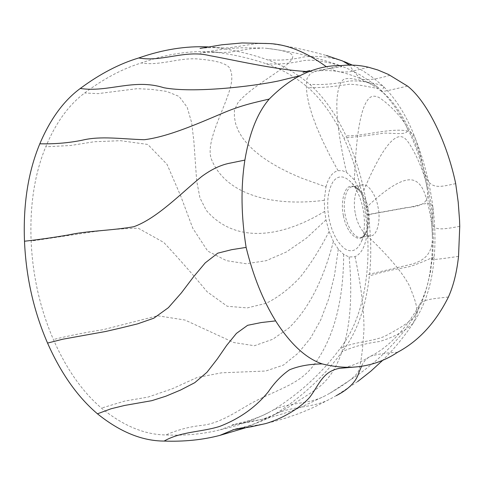 <?xml version="1.0" encoding="UTF-8"?>
<svg xmlns="http://www.w3.org/2000/svg" width="484" height="484" viewBox="0 0 484 484"><rect width="100%" height="100%" fill="white"/><g stroke="black" fill="none" stroke-linecap="round" stroke-linejoin="round"><path stroke-width="0.36" stroke-dasharray="2.42 1.81" d="M329.126 218.962C332.109 233.143 337.493 243.186 345.28 249.078C352.279 252.902 357.755 250.186 361.699 240.929C367.804 223.481 363.254 197.103 351.85 183.055C344.469 175.25 338.147 174.863 332.889 181.899C327.595 191.41 326.343 203.764 329.126 218.962M355.438 213.783C357.386 225.84 365.559 237.541 370.956 235.768C377.109 236.011 381.059 219.893 377.974 206.94C376.074 194.931 367.798 182.976 362.304 184.93C356.327 184.785 352.328 200.745 355.438 213.783M213.577 51.957C190.587 50.318 166.496 53.984 141.304 62.956C122.47 68.758 103.594 78.771 84.67 93.001C68.795 104.816 55.817 122.748 45.75 146.797C34.582 173.901 29.706 205.325 31.133 241.068C32.67 275.922 40.087 308.738 53.385 339.514C66.308 368.862 82.328 391.725 101.446 408.103C123.136 425.787 144.613 434.729 165.885 434.947C185.348 435.781 203.437 434.063 220.166 429.792C237.862 425.781 254.13 419.961 268.977 412.338L271.802 410.874C298.93 394.206 321.636 373.497 339.925 348.74C354.185 330.651 363.097 306.021 366.648 274.858C368.778 255.727 368.415 235.775 365.571 215.005C361.832 187.368 354.578 161.686 343.803 137.964C333.863 116.747 322.023 99.994 308.278 87.719C295.01 76.726 280.998 68.746 266.248 63.779C250.869 58.534 234.619 54.752 217.498 52.441L213.577 51.957L221.079 52.538L229.906 52.151L250.875 48.733L262.993 48.025L240.197 47.825C227.462 48.6 221.999 49.422 217.854 49.991L200.128 53.016C199.493 53.349 203.806 51.709 221.079 52.538M325.968 186.866C328.479 177.471 332.502 172.068 338.02 170.664L342.182 170.634L346.459 172.304L354.397 179.897L362.002 194.538L365.759 208.005C367.616 217.673 367.967 226.79 366.811 235.363C365.033 246.864 361.106 253.967 355.026 256.671L349.158 257.022L343.658 254.378L338.322 249.145L333.379 241.474L329.102 231.485L325.992 219.893L324.704 211.369L324.256 200.322L325.968 186.866L301.248 177.991L289.904 173.03L279.365 167.742L269.745 162.152L261.13 156.272L253.604 150.143L247.239 143.79L242.103 137.262L238.231 130.589L235.654 123.825L234.383 117.007L234.425 110.183L237.765 102.989C251.408 85.541 290.013 67.119 292.421 57.844C295.391 52.405 279.698 49.804 266.648 48.321L262.993 48.025M324.256 200.322C270.955 207.061 225.362 194.042 211.472 159.345C204.853 142.465 224.667 109.354 230.342 87.568C232.707 78.813 232.235 71.989 228.92 67.088C223.178 61.565 209.221 59.998 197.611 58.933C178.1 57.632 160.101 66.042 141.304 62.956M324.704 211.369C279.268 238.975 234.171 242.895 206.281 210.371L199.959 197.92L196.679 180.919L193.878 141.395L191.67 122.748L187.169 107.218L179.104 96.443L166.514 91.367L151.516 89.377L137.323 88.663L98.04 93.63L84.67 93.001M325.992 219.893L306.372 238.182L286.359 251.989L266.182 260.701L246.138 263.744L226.518 260.67L207.697 251.069L192.789 228.254L180.641 195.826L167.065 164.409L147.771 144.444L120.504 140.693L94.192 141.745L70.561 145.502L45.75 146.797M329.102 231.485C320.166 248.964 310.553 264.167 300.255 277.108C289.565 288.615 278.215 297.339 266.194 303.286L247.288 307.915L227.238 306.257L207.091 291.749C193.661 275.42 179.237 259 163.834 242.49L138.182 228.17C118.344 228.714 99.456 230.511 81.524 233.56L31.133 241.068M338.322 249.145L334.48 275.438L328.636 299.07L320.717 319.954L310.613 338.001L298.223 353.096L283.43 365.081L265.722 371.022L221.618 372.819L196.988 377.538L172.213 388.797L148.007 397.092L124.727 401.085L101.446 408.103M343.658 254.378C343.507 302.821 333.077 340.355 312.361 366.993C297.95 384.865 278.161 389.057 251.517 403.099C236.162 411.957 219.657 423.228 202.736 425.279C189.867 426.592 177.586 429.81 165.885 434.947M349.158 257.022C353.356 303.075 349.176 338.957 336.598 364.67C331.824 374.289 325.629 382.015 318 387.847C312.053 392.149 304.424 397.176 295.131 402.936C284.531 410.027 273.484 415.496 261.989 419.344L236.083 423.96L220.166 429.792M355.026 256.671C361.131 285.663 364.107 309.99 363.956 329.658C362.764 349.805 360.985 363.496 358.62 370.738C356.841 375.578 347.27 383.074 329.9 393.208L324.389 396.19C307.818 404.805 287.224 402.107 271.802 410.874M338.02 170.664L329.816 155.424L322.737 141.038L316.863 127.625L312.253 115.307L308.949 104.181L306.965 94.332L306.305 85.813L306.959 78.674L310.516 73.296L318.926 70.15L341.674 66.75L338.788 65.177C330.76 63.12 314.074 58.752 302.869 60.718C290.255 63.531 278.046 64.553 266.248 63.779M346.459 172.304C335.043 121.387 333.779 90.683 342.672 80.193C348.202 74.548 375.941 84.754 377.944 87.416L377.98 87.465C380.72 90.218 362.25 84.313 349.049 84.258C334.831 86.672 321.243 87.828 308.278 87.719M354.397 179.897C356.024 136.337 360.405 109.765 367.537 100.194C370.206 96.038 374.029 95.142 379.014 97.496C388.162 103.292 401.599 116.735 406.3 126.028L406.385 126.215C411.781 136.179 397.939 133.221 384.211 133.082C369.921 135.32 356.454 136.954 343.803 137.964M362.002 194.538C382.275 145.835 397.267 127.855 406.977 140.59C411.944 146.132 423.694 169.158 426.791 186.007L427.039 187.471C430.627 204.224 420.051 206.517 406.245 207.642L365.571 215.005M365.759 208.005C389.414 185.535 405.816 176.485 414.963 180.853C418.896 182.631 422 186.473 424.28 192.384C427.953 202.336 432.26 220.105 432.394 236.004L432.387 236.428C432.859 254.687 423.179 261.656 408.98 264.833L366.648 274.858M366.811 235.363C388.84 256.199 403.166 273.248 409.791 286.528C415.151 300.8 419.096 308.75 414.715 316.052L414.613 316.185C410.541 321.352 400.51 328.091 384.52 336.398C370.314 342.23 352.654 341.752 339.925 348.74M245.545 427.802L272.764 415.611C300.473 398.35 323.621 377.036 342.206 351.662C356.72 333.04 365.783 307.794 369.389 275.934C371.537 256.345 371.155 235.926 368.245 214.678C364.41 186.425 356.998 160.15 346.012 135.859C335.866 114.127 323.766 96.939 309.724 84.289C296.19 72.999 281.888 64.765 266.811 59.593C251.71 54.347 235.762 50.481 218.968 47.983L208.211 46.918M397.546 352.285C387.357 352.727 378.548 353.973 371.113 356.018L369.534 356.823C365.771 359.219 363.103 362.371 361.53 366.285M357.652 381.574L336.271 395.646L329.919 399.131C311.896 408.847 289.341 405.586 272.764 415.611M448.426 297.007C435.993 298.513 421.576 299.124 419.592 304.775L418.86 306.063C417.837 311.521 415.901 317.286 413.058 323.342L412.562 323.965C404.037 331.655 393.044 337.505 379.589 341.51C365.868 343.265 353.405 346.653 342.206 351.662M459.746 226.355C446.139 228.781 431.879 231.848 432.853 222.61L432.853 207.037C431.456 199.287 416.845 206.601 405.483 207.951L368.245 214.678M455.692 183.642C443.211 186.044 429.738 191.174 425.696 175.123L423.833 169.515C421.34 158.419 418.624 148.382 415.671 139.41L415.351 138.678C413.729 134.909 411.606 132.453 408.986 131.303C391.689 127.123 364.857 136.252 346.012 135.859M407.528 86.104C396.075 88.723 381.271 92.269 381.561 91.355L381.507 90.726L383.649 87.785L383.612 86.811L382.759 85.837C378.161 84.053 360.217 79.763 348.426 81.185C334.771 84.034 321.866 85.069 309.724 84.289M368.542 67.258L349.297 71.916L340.077 71.953L333.851 70.289L326.307 66.719M266.194 43.288L256.695 43.602L228.575 47.88L222.452 47.976L212.96 47.178M341.166 65.606L318.696 70.918L306.215 71.481M360.864 366.382L339.411 368.354M265.662 423.585L239.943 428.074L232.901 429.756M235.278 429.193L233.651 429.659M343.477 215.852C347.07 235.908 361.766 245.993 366.11 231.521C368.348 224.661 368.639 217.074 366.993 208.773C365.608 201.55 362.988 195.457 359.134 190.496C355.958 186.999 353.036 185.626 350.368 186.376C344.275 186.721 340.373 202.863 343.477 215.852M368.13 208.616C366.237 196.667 357.9 184.791 352.34 186.751L351.983 186.83C346.066 187.175 342.297 202.875 345.316 215.495C347.252 227.486 355.486 239.114 360.949 237.329C367.168 237.559 371.21 221.509 368.13 208.616M333.379 241.474C323.379 280.121 308.538 308.967 288.869 328.013L272.734 339.266L254.427 345.733L233.772 342.533L184.942 320.027L157.663 315.768L102.965 329.737C86.987 332.139 70.458 335.4 53.385 339.514M458.536 256.387C445.207 258.274 430.609 260.501 432.297 258.928L434.19 257.071C433.773 256.562 418.587 264.415 407.159 267.21C393.117 269.479 380.533 272.383 369.389 275.934M389.989 75.214C377.695 79.013 368.282 80.368 361.742 79.285L361.736 79.279C357.174 75.837 353.102 71.106 349.521 65.092M342.605 60.984L342.412 60.923C330.312 56.973 317.649 55.612 304.442 56.846C291.441 59.883 278.899 60.796 266.811 59.593M361.699 240.929L366.11 231.521C366.491 232.193 361.911 238.424 360.949 237.329L370.956 235.768M351.85 183.055L359.134 190.496C355.087 186.951 352.824 185.699 352.34 186.751L362.304 184.93M261.989 419.344L248.685 422.217L232.187 424.922L236.083 423.96M268.977 412.338L265.855 414.05C256.732 418.176 247.584 421.31 238.412 423.452M259.539 419.882C272.916 417.105 286.564 412.961 300.479 407.455L324.389 396.19M217.498 52.441L215.598 52.157M339 65.237C333.494 63.114 323.675 60.149 309.542 56.344C296.42 52.925 282.124 50.251 266.648 48.321M377.944 87.416L371.512 82.383L359.939 74.772L346.901 68.256L338.788 65.177M406.3 126.028C398.362 110.461 388.924 97.605 377.98 87.465M427.039 187.471C422.496 164.439 415.611 144.026 406.385 126.215M432.387 236.428L431.311 215.525L426.791 186.007M414.613 316.185C427.039 295.742 432.968 269.013 432.394 236.004M329.9 393.208L355.982 376.231C360.12 373.37 369.576 366.243 374.918 361.608C388.985 349.72 402.15 334.075 407.54 326.494L414.715 316.052M371.113 356.018C389.118 346.726 405.277 329.646 419.592 304.775M413.058 323.342C404.436 336.434 394.315 348.752 382.705 360.314M419.549 304.841C422.701 299.082 425.4 292.179 427.662 284.126L430.397 272.141L432.756 253.979L433.374 238.564L432.841 222.507M412.562 323.965C424.976 306.178 432.188 283.878 434.19 257.071C435.552 241.099 435.104 224.419 432.853 207.037M432.853 222.61C431.825 206.571 428.915 189.22 424.135 170.543M432.859 207.061C429.792 183.061 423.954 160.264 415.351 138.678M423.833 169.515C416.567 139.573 399.233 104.538 381.555 91.349M415.671 139.41C407.474 117.201 396.523 99.359 382.82 85.874M381.561 91.355L371.851 84.658L361.736 79.279C354.312 75.667 342.242 72.219 339.738 71.898M382.759 85.837L375.142 79.418C372.698 77.331 360.459 68.655 352.4 65.122M344.281 61.619L342.412 60.923M218.974 47.983L216.052 47.505M269.449 43.566C284.102 45.448 299.88 48.557 316.772 52.895L326.428 55.503M340.077 71.953C332.351 70.138 320.614 70.422 318.696 70.918M200.043 48.43C200.358 48.358 210.558 47.008 222.452 47.976M311.315 71.481L303.038 72.31M369.534 356.823C354.113 366.098 347.421 366.866 340.675 368.167L338.867 368.391M263.296 424.117C276.007 421.177 287.629 417.74 298.162 413.808C309.076 409.537 310.674 408.665 316.379 406.022L329.919 399.131M239.943 428.074C247.088 426.525 259.249 422.151 259.2 422.042L267.083 418.733L271.294 416.391"/><path stroke-width="0.73" d="M208.211 46.918C186.068 45.829 162.908 49.507 138.739 57.965C119.342 63.785 99.861 73.955 80.29 88.469C63.821 100.557 50.33 118.997 39.821 143.79C28.175 171.766 23.069 204.248 24.49 241.238C26.063 277.314 33.747 311.26 47.553 343.077C60.99 373.4 77.615 396.977 97.447 413.808C119.923 431.916 142.145 441.003 164.106 441.069C184.138 441.777 202.736 439.883 219.893 435.376L245.545 427.802M397.546 352.285C418.799 340.93 435.757 322.501 448.426 297.007C453.447 285.796 456.817 272.256 458.536 256.387L459.746 226.355L459.558 220.377L458.203 202.082L455.692 183.642C447.264 143.131 427.499 101.628 407.528 86.104L388.489 74.463L377.841 69.992L368.542 67.258C359.558 65.122 350.428 64.572 341.166 65.606C327.571 65.286 313.862 68.637 300.05 75.667C289.601 81.058 279.335 88.85 269.237 99.057C257.555 112.603 249.429 132.955 244.868 160.101C240.711 187.042 241.129 216.142 246.12 247.403C253.126 275.904 262.963 300.395 275.62 320.886C290.479 344.13 306.015 358.475 322.235 363.914C334.402 366.933 345.872 367.919 356.654 366.878L360.864 366.382C374.338 364.361 386.565 359.66 397.546 352.285M361.53 366.285L358.898 372.601C356.272 381.567 348.734 389.245 336.271 395.646M326.307 66.719C309.778 54.704 290.515 44.661 269.449 43.566L242.121 42.961L221.829 44.788L200.043 48.43M306.215 71.481C275.408 69.841 230.33 59.254 209.421 55.587C185.027 49.519 162.079 62.273 138.739 57.965M300.05 75.667L279.244 80.792C251.995 86.624 192.838 93.255 163.822 87.725C133.711 78.19 108.319 92.704 80.29 88.469M269.237 99.057C255.528 102.324 242.799 104.828 224.842 112.264C200.418 122.506 168.958 136.718 144.262 139.719C121.375 139.029 100.757 135.744 82.504 140.142C69.121 142.907 54.898 144.123 39.821 143.79M244.868 160.101L230.717 163.005C221.448 164.614 211.78 169.11 201.707 176.503C181.179 193.128 157.191 218.332 133.759 226.736C110.346 230.753 87.495 230.777 69.037 234.825C55.273 237.251 40.426 239.386 24.49 241.238M246.12 247.403L231.673 249.671L217.715 253.186L205.216 262.891L193.394 277.011L181.361 292.905L168.365 307.691L153.809 318.212L137.553 323.875L120.994 327.94L105.615 331.498L62.745 339.217L47.553 343.077M275.62 320.886L261.275 322.544L247.62 325.309L236.428 333.391L226.706 345.334L217.249 359.049L206.946 372.305L194.762 382.687L180.568 390.037L165.903 396.196L151.819 400.667L124.594 405.459L111.084 408.756L97.447 413.808M322.235 363.914C309.754 364.022 298.852 365.983 289.523 369.794C281.567 375.3 274.519 382.608 268.366 391.713C255.903 407.147 239.622 418.733 219.542 426.458C200.757 432.291 181.143 431.389 164.106 441.069M339.411 368.354C322.477 371.464 318.902 385.294 309.693 397.297C300.213 408.212 281.634 418.987 265.662 423.585L251.136 426.785L232.901 429.756M237.704 428.57L235.278 429.193M233.651 429.659L219.893 435.376M349.521 65.092L342.605 60.984L326.428 55.503M382.705 360.314L370.72 371.288L357.652 381.574M352.4 65.122L344.281 61.619M303.038 72.31L309.657 70.597M356.654 366.878L338.867 368.391"/></g></svg>
